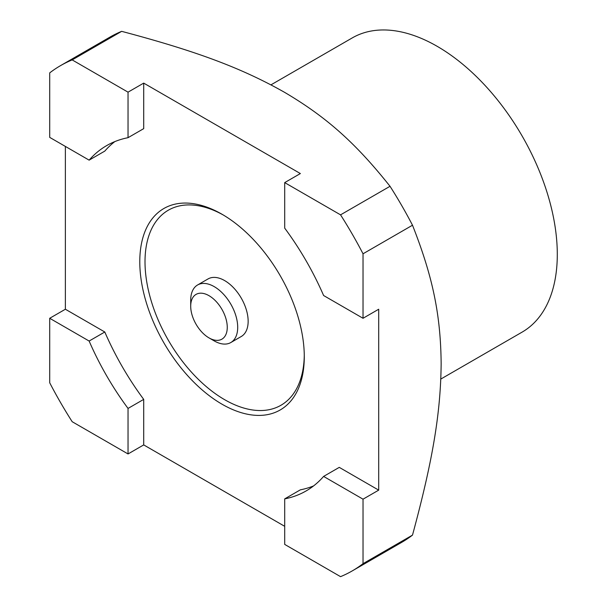 <?xml version="1.0" encoding="UTF-8"?>
<svg xmlns="http://www.w3.org/2000/svg" width="607" height="607" viewBox="0 0 607 607"><rect width="100%" height="100%" fill="white"/><g stroke="black" fill="none" stroke-linecap="round" stroke-linejoin="round"><path stroke-width="0.91" d="M284.698 228.133A199.4 115.125 60 0 1 323.607 295.518L363.032 318.28L363.032 253.787A291.717 168.42 -120 0 0 340.55 214.848L284.698 182.608L284.698 228.133M363.032 318.28L378.7 309.236L378.7 490.137L363.032 499.182L323.607 476.419L339.267 467.367L378.7 490.137M313.591 485.911A199.4 115.125 60 0 1 300.366 489.834L284.698 498.878L284.698 544.403L340.55 576.65A291.717 168.42 -120 0 0 352.227 570.914L401.697 542.347A291.717 168.42 -120 0 0 412.502 535.108C432.586 460.91 440.697 413.405 441.145 363.631C440.697 314.38 432.586 276.238 412.502 225.22L363.032 253.787M412.502 535.108L363.032 563.668L363.032 499.182M65.374 146.424L65.374 309.236L104.799 331.999A199.4 115.125 -120 0 0 143.707 399.383L143.707 444.908L284.698 526.315M114.814 141.606A199.4 115.125 -120 0 0 104.799 151.097L89.13 160.142L49.706 137.379L49.706 72.886A291.717 168.42 -120 0 1 60.51 65.647A291.717 168.42 -120 0 1 72.187 59.911L128.039 92.158L143.707 83.113L143.707 128.638L128.039 137.683A199.4 115.125 -120 0 0 106.673 145.597A199.4 115.125 -120 0 0 89.13 160.142M143.707 83.113L300.366 173.556L284.698 182.608M222.033 214.263L222.033 214.263A116.316 67.157 60 0 1 304.282 356.719A116.316 67.157 60 0 1 222.033 404.209A116.316 67.157 60 0 1 139.785 261.754A116.316 67.157 60 0 1 222.033 214.263L222.041 214.263M284.698 498.878A199.4 115.125 -120 0 0 306.065 490.964A199.4 115.125 -120 0 0 323.607 476.419M352.227 570.914A291.717 168.42 -120 0 0 363.032 563.668M412.502 225.22A291.717 168.42 -120 0 0 401.697 205.507A291.717 168.42 -120 0 0 390.028 186.288C355.892 143.389 326.907 117.295 284.486 92.279C241.154 67.787 195.955 51.056 121.658 31.344A291.717 168.42 -120 0 0 109.988 37.088L60.51 65.647M143.707 399.383L128.039 408.428A199.4 115.125 60 0 1 89.13 341.043L49.706 318.28L49.706 382.774A291.717 168.42 -120 0 0 72.187 421.713L128.039 453.953L143.707 444.908M128.039 408.428L128.039 453.953M104.799 331.999L89.13 341.043M49.706 318.28L65.374 309.236M390.028 186.288L340.55 214.848M121.658 31.344L72.187 59.911M128.039 92.158L128.039 137.683M440.826 379.056L522.111 332.12A169.861 98.068 -120 0 0 522.119 135.983A169.861 98.068 -120 0 0 352.257 37.915L270.972 84.851M304.274 355.194A112.621 65.025 60 0 1 224.643 399.687A112.621 65.025 60 0 1 145.012 262.497A112.621 65.025 60 0 1 223.353 215.037M208.983 337.879L214.203 340.891A33.233 19.189 -120 0 0 230.819 342.538L241.26 336.506A33.233 19.189 -120 0 0 248.149 321.293A33.233 19.189 -120 0 0 233.642 287.847A33.233 19.189 -120 0 0 208.026 278.947L197.586 284.979A33.233 19.189 -120 0 0 190.704 300.192L190.704 306.224A25.851 14.925 -120 0 0 208.983 337.879A25.851 14.925 -120 0 0 227.261 327.325A25.851 14.925 -120 0 0 208.983 295.67A25.851 14.925 -120 0 0 190.704 306.224M230.819 342.538A33.233 19.189 -120 0 0 237.701 327.325A33.233 19.189 -120 0 0 223.194 293.879A33.233 19.189 -120 0 0 197.586 284.979"/></g></svg>
